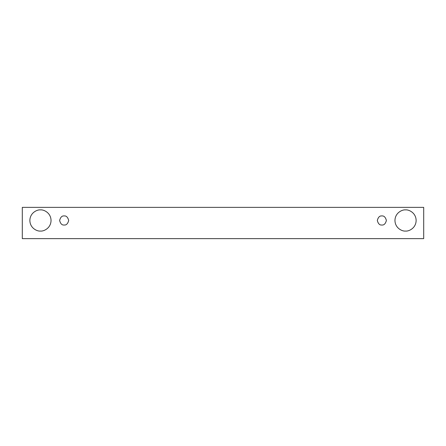 <?xml version="1.0" encoding="UTF-8"?>
<svg xmlns="http://www.w3.org/2000/svg" width="446" height="446" viewBox="0 0 446 446"><rect width="100%" height="100%" fill="white"/><g stroke="black" fill="none" stroke-linecap="round" stroke-linejoin="round"><path stroke-width="0.33" stroke-dasharray="2.23 1.67" d="M423.7 207.368L22.3 207.368L22.3 238.632L423.7 238.632L423.7 207.368L423.7 238.632L22.3 238.632L22.3 207.368L423.7 207.368M40.452 231.067C43.552 231.496 50.9 228.319 51.045 220.48C50.9 212.642 43.552 209.464 40.452 209.888C37.358 209.464 30.01 212.642 29.865 220.48C30.01 228.319 37.358 231.496 40.452 231.067C37.358 231.496 30.01 228.319 29.865 220.48C30.01 212.642 37.358 209.464 40.452 209.888C43.552 209.464 50.9 212.642 51.045 220.48C50.9 228.319 43.552 231.496 40.452 231.067M405.548 231.067C408.642 231.496 415.99 228.319 416.135 220.48C415.99 212.642 408.642 209.464 405.548 209.888C402.448 209.464 395.1 212.642 394.955 220.48C395.1 228.319 402.448 231.496 405.548 231.067C402.448 231.496 395.1 228.319 394.955 220.48C395.1 212.642 402.448 209.464 405.548 209.888C408.642 209.464 415.99 212.642 416.135 220.48C415.99 228.319 408.642 231.496 405.548 231.067M381.843 225.018C383.989 225.275 385.506 223.764 386.387 220.48C385.506 217.196 383.989 215.68 381.843 215.942C379.702 215.68 378.186 217.196 377.305 220.48C378.186 223.764 379.702 225.275 381.843 225.018C379.702 225.275 378.186 223.764 377.305 220.48C378.186 217.196 379.702 215.68 381.843 215.942C383.989 215.68 385.506 217.196 386.387 220.48C385.506 223.764 383.989 225.275 381.843 225.018M64.157 225.018C66.298 225.275 67.814 223.764 68.695 220.48C67.814 217.196 66.298 215.68 64.157 215.942C62.011 215.68 60.494 217.196 59.613 220.48C60.494 223.764 62.011 225.275 64.157 225.018C62.011 225.275 60.494 223.764 59.613 220.48C60.494 217.196 62.011 215.68 64.157 215.942C66.298 215.68 67.814 217.196 68.695 220.48C67.814 223.764 66.298 225.275 64.157 225.018"/><path stroke-width="0.67" d="M22.3 207.368L423.7 207.368L423.7 238.632L22.3 238.632L22.3 207.368L22.3 238.632L423.7 238.632L423.7 207.368L22.3 207.368M40.452 231.067C37.358 231.496 30.01 228.319 29.865 220.48C30.01 212.642 37.358 209.464 40.452 209.888C43.552 209.464 50.9 212.642 51.045 220.48C50.9 228.319 43.552 231.496 40.452 231.067C43.552 231.496 50.9 228.319 51.045 220.48C50.9 212.642 43.552 209.464 40.452 209.888C37.358 209.464 30.01 212.642 29.865 220.48C30.01 228.319 37.358 231.496 40.452 231.067M405.548 231.067C402.448 231.496 395.1 228.319 394.955 220.48C395.1 212.642 402.448 209.464 405.548 209.888C408.642 209.464 415.99 212.642 416.135 220.48C415.99 228.319 408.642 231.496 405.548 231.067C408.642 231.496 415.99 228.319 416.135 220.48C415.99 212.642 408.642 209.464 405.548 209.888C402.448 209.464 395.1 212.642 394.955 220.48C395.1 228.319 402.448 231.496 405.548 231.067M381.843 225.018C379.702 225.275 378.186 223.764 377.305 220.48C378.186 217.196 379.702 215.68 381.843 215.942C383.989 215.68 385.506 217.196 386.387 220.48C385.506 223.764 383.989 225.275 381.843 225.018C383.989 225.275 385.506 223.764 386.387 220.48C385.506 217.196 383.989 215.68 381.843 215.942C379.702 215.68 378.186 217.196 377.305 220.48C378.186 223.764 379.702 225.275 381.843 225.018M64.157 225.018C62.011 225.275 60.494 223.764 59.613 220.48C60.494 217.196 62.011 215.68 64.157 215.942C66.298 215.68 67.814 217.196 68.695 220.48C67.814 223.764 66.298 225.275 64.157 225.018C66.298 225.275 67.814 223.764 68.695 220.48C67.814 217.196 66.298 215.68 64.157 215.942C62.011 215.68 60.494 217.196 59.613 220.48C60.494 223.764 62.011 225.275 64.157 225.018"/></g></svg>
